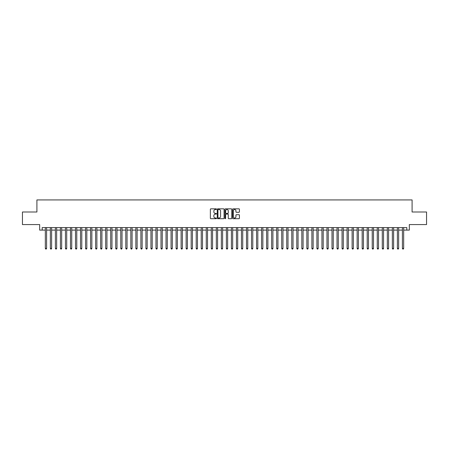 <?xml version="1.0" encoding="UTF-8"?>
<svg xmlns="http://www.w3.org/2000/svg" width="449" height="449" viewBox="0 0 449 449"><rect width="100%" height="100%" fill="white"/><g stroke="black" fill="none" stroke-linecap="round" stroke-linejoin="round"><path stroke-width="0.67" d="M216.452 209.172A0.348 0.348 0 0 0 216.109 208.824L210.862 208.824A0.494 0.494 0 0 0 210.368 209.318L210.368 218.203A0.494 0.494 0 0 0 210.862 218.697L216.109 218.697A0.348 0.348 0 0 0 216.452 218.354A0.348 0.348 0 0 0 216.109 218.006L215.43 218.006A1.577 1.577 0 0 1 213.847 216.429L213.847 215.688A1.577 1.577 0 0 1 215.43 214.106L216.109 214.106A0.348 0.348 0 0 0 216.452 213.763A0.348 0.348 0 0 0 216.109 213.415L215.43 213.415A1.577 1.577 0 0 1 213.847 211.838L213.847 211.097A1.577 1.577 0 0 1 215.43 209.515L216.109 209.515A0.348 0.348 0 0 0 216.452 209.172M238.93 212.304A0.494 0.494 0 0 0 239.418 211.81L239.418 209.318A0.494 0.494 0 0 0 238.93 208.824L233.104 208.824A0.494 0.494 0 0 0 232.61 209.318L232.61 218.203A0.494 0.494 0 0 0 233.104 218.697L238.93 218.697A0.494 0.494 0 0 0 239.418 218.203L239.418 215.194A0.494 0.494 0 0 0 238.93 214.701L236.432 214.701A0.494 0.494 0 0 0 235.938 215.194L235.938 216.687A1.319 1.319 0 0 1 234.619 218.006A1.319 1.319 0 0 1 233.3 216.687L233.3 210.839A1.319 1.319 0 0 1 234.619 209.515A1.319 1.319 0 0 1 235.938 210.839L235.938 211.81A0.494 0.494 0 0 0 236.432 212.304L238.93 212.304M42.189 230.107L42.189 227.592L406.811 227.592L406.811 230.107L409.325 230.107L409.325 224.573L426.55 224.573L426.55 212.001L412.092 212.001L412.092 199.934L36.908 199.934L36.908 212.001L22.45 212.001L22.45 224.573L39.675 224.573L39.675 230.107L45.332 230.107M224.068 209.318A0.494 0.494 0 0 0 223.574 208.824L217.748 208.824A0.494 0.494 0 0 0 217.254 209.318L217.254 218.203A0.494 0.494 0 0 0 217.748 218.697L223.574 218.697A0.494 0.494 0 0 0 224.068 218.203L224.068 209.318M225.426 208.824L231.252 208.824A0.494 0.494 0 0 1 231.746 209.318L231.746 218.203A0.494 0.494 0 0 1 231.252 218.697L228.76 218.697A0.494 0.494 0 0 1 228.266 218.203L228.266 214.6A0.494 0.494 0 0 0 227.772 214.106L226.116 214.106A0.494 0.494 0 0 0 225.623 214.6L225.623 218.354A0.348 0.348 0 0 1 225.28 218.697A0.348 0.348 0 0 1 224.932 218.354L224.932 209.318A0.494 0.494 0 0 1 225.426 208.824M46.589 230.107L50.361 230.107M51.618 230.107L55.39 230.107M56.647 230.107L60.419 230.107M61.676 230.107L65.447 230.107M66.71 230.107L70.482 230.107M71.739 230.107L75.511 230.107M76.768 230.107L80.539 230.107M81.797 230.107L85.568 230.107M86.825 230.107L90.597 230.107M91.854 230.107L95.626 230.107M96.883 230.107L100.655 230.107M101.912 230.107L105.683 230.107M106.941 230.107L110.712 230.107M111.969 230.107L115.741 230.107M116.998 230.107L120.77 230.107M122.027 230.107L125.799 230.107M127.056 230.107L130.833 230.107M132.09 230.107L135.862 230.107M137.119 230.107L140.891 230.107M142.148 230.107L145.919 230.107M147.177 230.107L150.948 230.107M152.205 230.107L155.977 230.107M157.234 230.107L161.006 230.107M162.263 230.107L166.035 230.107M167.292 230.107L171.063 230.107M172.321 230.107L176.092 230.107M177.349 230.107L181.121 230.107M182.378 230.107L186.15 230.107M187.407 230.107L191.179 230.107M192.436 230.107L196.213 230.107M197.47 230.107L201.242 230.107M202.499 230.107L206.271 230.107M207.528 230.107L211.299 230.107M212.557 230.107L216.328 230.107M217.585 230.107L221.357 230.107M222.614 230.107L226.386 230.107M227.643 230.107L231.415 230.107M232.672 230.107L236.443 230.107M237.701 230.107L241.472 230.107M242.729 230.107L246.501 230.107M247.758 230.107L251.53 230.107M252.787 230.107L256.564 230.107M257.821 230.107L261.593 230.107M262.85 230.107L266.622 230.107M267.879 230.107L271.651 230.107M272.908 230.107L276.679 230.107M277.937 230.107L281.708 230.107M282.965 230.107L286.737 230.107M287.994 230.107L291.766 230.107M293.023 230.107L296.795 230.107M298.052 230.107L301.823 230.107M303.081 230.107L306.852 230.107M308.109 230.107L311.881 230.107M313.138 230.107L316.91 230.107M318.167 230.107L321.944 230.107M323.201 230.107L326.973 230.107M328.23 230.107L332.002 230.107M333.259 230.107L337.031 230.107M338.288 230.107L342.059 230.107M343.317 230.107L347.088 230.107M348.345 230.107L352.117 230.107M353.374 230.107L357.146 230.107M358.403 230.107L362.175 230.107M363.432 230.107L367.203 230.107M368.461 230.107L372.232 230.107M373.489 230.107L377.261 230.107M378.518 230.107L382.29 230.107M383.553 230.107L387.324 230.107M388.581 230.107L392.353 230.107M393.61 230.107L397.382 230.107M398.639 230.107L402.411 230.107M403.668 230.107L406.811 230.107M218.293 209.515A0.348 0.348 0 0 0 217.945 209.863L217.945 217.664A0.348 0.348 0 0 0 218.293 218.006L219.005 218.006A1.577 1.577 0 0 0 220.588 216.429L220.588 211.097A1.577 1.577 0 0 0 219.005 209.515L218.293 209.515M228.266 210.862A1.319 1.319 0 0 0 226.941 209.543A1.319 1.319 0 0 0 225.623 210.862L225.623 212.921A0.494 0.494 0 0 0 226.116 213.415L227.772 213.415A0.494 0.494 0 0 0 228.266 212.921L228.266 210.862M46.589 227.592L46.589 248.415L45.332 248.415L45.332 227.592M46.589 248.415L46.213 249.066L45.708 249.066L45.332 248.415M51.618 227.592L51.618 248.415L50.361 248.415L50.361 227.592M51.618 248.415L51.242 249.066L50.737 249.066L50.361 248.415M56.647 227.592L56.647 248.415L55.39 248.415L55.39 227.592M56.647 248.415L56.271 249.066L55.771 249.066L55.39 248.415M61.676 227.592L61.676 248.415L60.419 248.415L60.419 227.592M61.676 248.415L61.3 249.066L60.8 249.066L60.419 248.415M66.71 227.592L66.71 248.415L65.447 248.415L65.447 227.592M66.71 248.415L66.329 249.066L65.829 249.066L65.447 248.415M71.739 227.592L71.739 248.415L70.482 248.415L70.482 227.592M71.739 248.415L71.357 249.066L70.858 249.066L70.482 248.415M76.768 227.592L76.768 248.415L75.511 248.415L75.511 227.592M76.768 248.415L76.386 249.066L75.887 249.066L75.511 248.415M81.797 227.592L81.797 248.415L80.539 248.415L80.539 227.592M81.797 248.415L81.421 249.066L80.915 249.066L80.539 248.415M86.825 227.592L86.825 248.415L85.568 248.415L85.568 227.592M86.825 248.415L86.449 249.066L85.944 249.066L85.568 248.415M91.854 227.592L91.854 248.415L90.597 248.415L90.597 227.592M91.854 248.415L91.478 249.066L90.973 249.066L90.597 248.415M96.883 227.592L96.883 248.415L95.626 248.415L95.626 227.592M96.883 248.415L96.507 249.066L96.002 249.066L95.626 248.415M101.912 227.592L101.912 248.415L100.655 248.415L100.655 227.592M101.912 248.415L101.536 249.066L101.031 249.066L100.655 248.415M106.941 227.592L106.941 248.415L105.683 248.415L105.683 227.592M106.941 248.415L106.565 249.066L106.059 249.066L105.683 248.415M111.969 227.592L111.969 248.415L110.712 248.415L110.712 227.592M111.969 248.415L111.593 249.066L111.088 249.066L110.712 248.415M116.998 227.592L116.998 248.415L115.741 248.415L115.741 227.592M116.998 248.415L116.622 249.066L116.117 249.066L115.741 248.415M122.027 227.592L122.027 248.415L120.77 248.415L120.77 227.592M122.027 248.415L121.651 249.066L121.151 249.066L120.77 248.415M127.056 227.592L127.056 248.415L125.799 248.415L125.799 227.592M127.056 248.415L126.68 249.066L126.18 249.066L125.799 248.415M132.09 227.592L132.09 248.415L130.833 248.415L130.833 227.592M132.09 248.415L131.709 249.066L131.209 249.066L130.833 248.415M137.119 227.592L137.119 248.415L135.862 248.415L135.862 227.592M137.119 248.415L136.737 249.066L136.238 249.066L135.862 248.415M142.148 227.592L142.148 248.415L140.891 248.415L140.891 227.592M142.148 248.415L141.766 249.066L141.267 249.066L140.891 248.415M147.177 227.592L147.177 248.415L145.919 248.415L145.919 227.592M147.177 248.415L146.801 249.066L146.295 249.066L145.919 248.415M152.205 227.592L152.205 248.415L150.948 248.415L150.948 227.592M152.205 248.415L151.829 249.066L151.324 249.066L150.948 248.415M157.234 227.592L157.234 248.415L155.977 248.415L155.977 227.592M157.234 248.415L156.858 249.066L156.353 249.066L155.977 248.415M162.263 227.592L162.263 248.415L161.006 248.415L161.006 227.592M162.263 248.415L161.887 249.066L161.382 249.066L161.006 248.415M167.292 227.592L167.292 248.415L166.035 248.415L166.035 227.592M167.292 248.415L166.916 249.066L166.411 249.066L166.035 248.415M172.321 227.592L172.321 248.415L171.063 248.415L171.063 227.592M172.321 248.415L171.945 249.066L171.439 249.066L171.063 248.415M177.349 227.592L177.349 248.415L176.092 248.415L176.092 227.592M177.349 248.415L176.973 249.066L176.468 249.066L176.092 248.415M182.378 227.592L182.378 248.415L181.121 248.415L181.121 227.592M182.378 248.415L182.002 249.066L181.503 249.066L181.121 248.415M187.407 227.592L187.407 248.415L186.15 248.415L186.15 227.592M187.407 248.415L187.031 249.066L186.531 249.066L186.15 248.415M192.436 227.592L192.436 248.415L191.179 248.415L191.179 227.592M192.436 248.415L192.06 249.066L191.56 249.066L191.179 248.415M197.47 227.592L197.47 248.415L196.213 248.415L196.213 227.592M197.47 248.415L197.089 249.066L196.589 249.066L196.213 248.415M202.499 227.592L202.499 248.415L201.242 248.415L201.242 227.592M202.499 248.415L202.117 249.066L201.618 249.066L201.242 248.415M207.528 227.592L207.528 248.415L206.271 248.415L206.271 227.592M207.528 248.415L207.152 249.066L206.647 249.066L206.271 248.415M212.557 227.592L212.557 248.415L211.299 248.415L211.299 227.592M212.557 248.415L212.181 249.066L211.675 249.066L211.299 248.415M217.585 227.592L217.585 248.415L216.328 248.415L216.328 227.592M217.585 248.415L217.209 249.066L216.704 249.066L216.328 248.415M222.614 227.592L222.614 248.415L221.357 248.415L221.357 227.592M222.614 248.415L222.238 249.066L221.733 249.066L221.357 248.415M227.643 227.592L227.643 248.415L226.386 248.415L226.386 227.592M227.643 248.415L227.267 249.066L226.762 249.066L226.386 248.415M232.672 227.592L232.672 248.415L231.415 248.415L231.415 227.592M232.672 248.415L232.296 249.066L231.791 249.066L231.415 248.415M237.701 227.592L237.701 248.415L236.443 248.415L236.443 227.592M237.701 248.415L237.325 249.066L236.819 249.066L236.443 248.415M242.729 227.592L242.729 248.415L241.472 248.415L241.472 227.592M242.729 248.415L242.353 249.066L241.848 249.066L241.472 248.415M247.758 227.592L247.758 248.415L246.501 248.415L246.501 227.592M247.758 248.415L247.382 249.066L246.883 249.066L246.501 248.415M252.787 227.592L252.787 248.415L251.53 248.415L251.53 227.592M252.787 248.415L252.411 249.066L251.911 249.066L251.53 248.415M257.821 227.592L257.821 248.415L256.564 248.415L256.564 227.592M257.821 248.415L257.44 249.066L256.94 249.066L256.564 248.415M262.85 227.592L262.85 248.415L261.593 248.415L261.593 227.592M262.85 248.415L262.469 249.066L261.969 249.066L261.593 248.415M267.879 227.592L267.879 248.415L266.622 248.415L266.622 227.592M267.879 248.415L267.497 249.066L266.998 249.066L266.622 248.415M272.908 227.592L272.908 248.415L271.651 248.415L271.651 227.592M272.908 248.415L272.532 249.066L272.027 249.066L271.651 248.415M277.937 227.592L277.937 248.415L276.679 248.415L276.679 227.592M277.937 248.415L277.561 249.066L277.055 249.066L276.679 248.415M282.965 227.592L282.965 248.415L281.708 248.415L281.708 227.592M282.965 248.415L282.589 249.066L282.084 249.066L281.708 248.415M287.994 227.592L287.994 248.415L286.737 248.415L286.737 227.592M287.994 248.415L287.618 249.066L287.113 249.066L286.737 248.415M293.023 227.592L293.023 248.415L291.766 248.415L291.766 227.592M293.023 248.415L292.647 249.066L292.142 249.066L291.766 248.415M298.052 227.592L298.052 248.415L296.795 248.415L296.795 227.592M298.052 248.415L297.676 249.066L297.171 249.066L296.795 248.415M303.081 227.592L303.081 248.415L301.823 248.415L301.823 227.592M303.081 248.415L302.705 249.066L302.199 249.066L301.823 248.415M308.109 227.592L308.109 248.415L306.852 248.415L306.852 227.592M308.109 248.415L307.733 249.066L307.234 249.066L306.852 248.415M313.138 227.592L313.138 248.415L311.881 248.415L311.881 227.592M313.138 248.415L312.762 249.066L312.263 249.066L311.881 248.415M318.167 227.592L318.167 248.415L316.91 248.415L316.91 227.592M318.167 248.415L317.791 249.066L317.291 249.066L316.91 248.415M323.201 227.592L323.201 248.415L321.944 248.415L321.944 227.592M323.201 248.415L322.82 249.066L322.32 249.066L321.944 248.415M328.23 227.592L328.23 248.415L326.973 248.415L326.973 227.592M328.23 248.415L327.849 249.066L327.349 249.066L326.973 248.415M333.259 227.592L333.259 248.415L332.002 248.415L332.002 227.592M333.259 248.415L332.883 249.066L332.378 249.066L332.002 248.415M338.288 227.592L338.288 248.415L337.031 248.415L337.031 227.592M338.288 248.415L337.912 249.066L337.407 249.066L337.031 248.415M343.317 227.592L343.317 248.415L342.059 248.415L342.059 227.592M343.317 248.415L342.941 249.066L342.435 249.066L342.059 248.415M348.345 227.592L348.345 248.415L347.088 248.415L347.088 227.592M348.345 248.415L347.969 249.066L347.464 249.066L347.088 248.415M353.374 227.592L353.374 248.415L352.117 248.415L352.117 227.592M353.374 248.415L352.998 249.066L352.493 249.066L352.117 248.415M358.403 227.592L358.403 248.415L357.146 248.415L357.146 227.592M358.403 248.415L358.027 249.066L357.522 249.066L357.146 248.415M363.432 227.592L363.432 248.415L362.175 248.415L362.175 227.592M363.432 248.415L363.056 249.066L362.551 249.066L362.175 248.415M368.461 227.592L368.461 248.415L367.203 248.415L367.203 227.592M368.461 248.415L368.085 249.066L367.579 249.066L367.203 248.415M373.489 227.592L373.489 248.415L372.232 248.415L372.232 227.592M373.489 248.415L373.113 249.066L372.614 249.066L372.232 248.415M378.518 227.592L378.518 248.415L377.261 248.415L377.261 227.592M378.518 248.415L378.142 249.066L377.643 249.066L377.261 248.415M383.553 227.592L383.553 248.415L382.29 248.415L382.29 227.592M383.553 248.415L383.171 249.066L382.671 249.066L382.29 248.415M388.581 227.592L388.581 248.415L387.324 248.415L387.324 227.592M388.581 248.415L388.2 249.066L387.7 249.066L387.324 248.415M393.61 227.592L393.61 248.415L392.353 248.415L392.353 227.592M393.61 248.415L393.229 249.066L392.729 249.066L392.353 248.415M398.639 227.592L398.639 248.415L397.382 248.415L397.382 227.592M398.639 248.415L398.263 249.066L397.758 249.066L397.382 248.415M403.668 227.592L403.668 248.415L402.411 248.415L402.411 227.592M403.668 248.415L403.292 249.066L402.787 249.066L402.411 248.415"/></g></svg>
